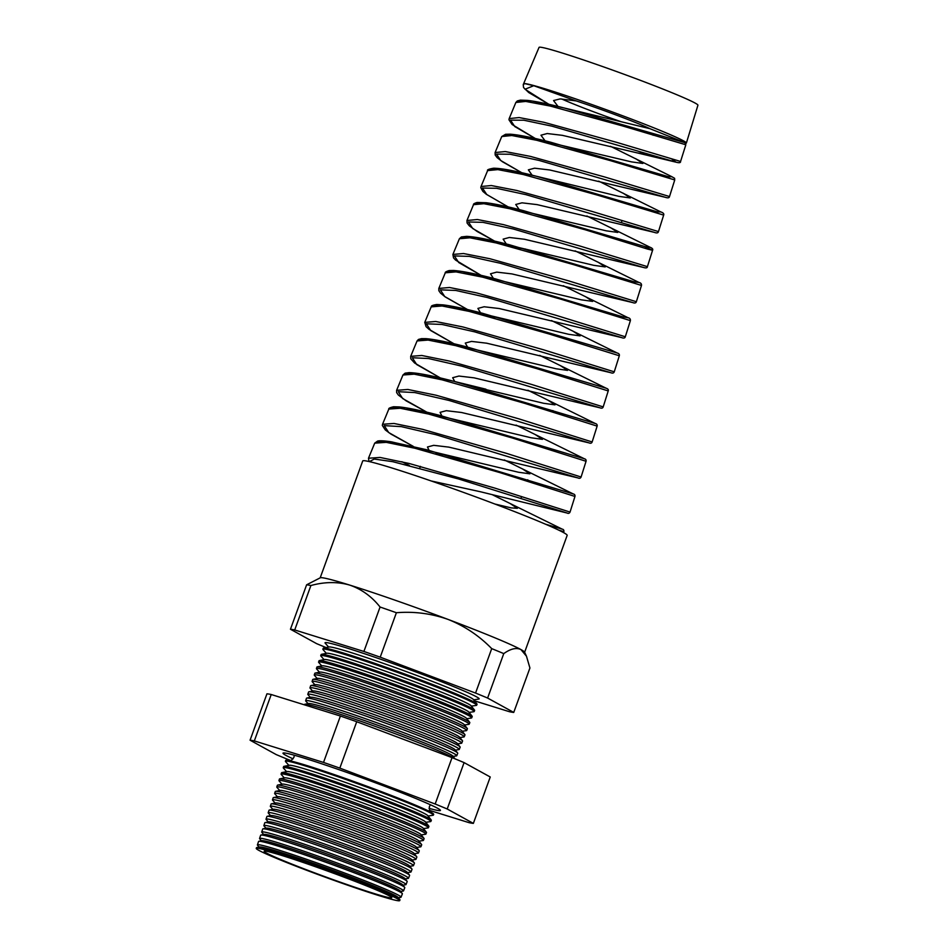 <?xml version="1.0" encoding="UTF-8"?>
<svg xmlns="http://www.w3.org/2000/svg" width="948" height="948" viewBox="0 0 948 948"><rect width="100%" height="100%" fill="white"/><g stroke="black" fill="none" stroke-linecap="round" stroke-linejoin="round"><path stroke-width="1.42" d="M428.058 816.015L433.023 815.28A78.743 3.579 -160 0 0 433.378 815.102L433.686 814.332A78.755 3.579 -160 0 0 378.347 790.49A78.755 3.579 -160 0 0 285.668 760.462L285.407 761.244A78.743 3.579 -160 0 0 285.561 761.611L288.891 765.368M293.086 758.862A83.768 3.804 20 0 1 283.002 753.139A83.768 3.804 20 0 1 381.57 785.086A83.768 3.804 20 0 1 440.429 810.433A83.768 3.804 20 0 1 429.029 808.336M399.855 899.628L398.006 897.318A73.826 3.354 -160 0 0 346.245 875.277A73.826 3.354 -160 0 0 259.657 846.967L256.754 847.548A76.35 3.472 20 0 1 346.316 876.829A76.35 3.472 20 0 1 399.855 899.628A76.35 3.472 20 0 1 399.961 899.948L399.701 900.6A76.326 3.472 -160 0 0 346.067 877.493A76.326 3.472 -160 0 0 256.244 848.389A76.326 3.472 -160 0 0 309.889 871.496A76.326 3.472 -160 0 0 399.701 900.6M398.326 897.72L400.696 897.365A76.421 3.472 -160 0 0 401.04 897.187A76.421 3.472 -160 0 0 347.347 874.044A76.421 3.472 -160 0 0 257.418 844.905A76.421 3.472 -160 0 0 257.572 845.272L259.159 847.062M402.26 893.502L400.293 891.037A73.826 3.354 -160 0 0 348.532 868.984A73.826 3.354 -160 0 0 261.944 840.675L258.851 841.303A76.515 3.472 20 0 1 348.603 870.643A76.515 3.472 20 0 1 402.26 893.502A76.515 3.472 20 0 1 402.379 893.822L401.04 897.187M400.613 891.428L403.184 891.049A76.598 3.484 -160 0 0 403.528 890.871A76.598 3.484 -160 0 0 349.705 867.681A76.598 3.484 -160 0 0 259.562 838.47A76.598 3.484 -160 0 0 259.716 838.838L261.447 840.781M404.678 887.375L402.58 884.745A73.826 3.354 -160 0 0 350.819 862.704A73.826 3.354 -160 0 0 264.231 834.394L260.937 835.058A76.693 3.484 20 0 1 350.89 864.469A76.693 3.484 20 0 1 404.678 887.375A76.693 3.484 20 0 1 404.784 887.695L403.528 890.871M402.9 885.148L405.673 884.733A76.776 3.484 -160 0 0 406.017 884.555A76.776 3.484 -160 0 0 352.064 861.317A76.776 3.484 -160 0 0 261.719 832.036A76.776 3.484 -160 0 0 261.873 832.403L263.734 834.489M407.095 881.249L404.867 878.464A73.826 3.354 -160 0 0 353.106 856.423A73.826 3.354 -160 0 0 266.518 828.114L263.034 828.813A76.871 3.496 20 0 1 353.189 858.295A76.871 3.496 20 0 1 407.095 881.249A76.871 3.496 20 0 1 407.202 881.569L406.017 884.555M405.187 878.867L408.15 878.429A76.954 3.496 -160 0 0 408.505 878.251A76.954 3.496 -160 0 0 354.434 854.942A76.954 3.496 -160 0 0 263.876 825.601A76.954 3.496 -160 0 0 264.03 825.969L266.021 828.208M409.5 875.123L407.154 872.184A73.826 3.354 -160 0 0 355.393 850.131A73.826 3.354 -160 0 0 268.805 821.821L265.12 822.568A77.037 3.496 20 0 1 355.476 852.11A77.037 3.496 20 0 1 409.5 875.123A77.037 3.496 20 0 1 409.607 875.442L408.505 878.251M407.474 872.575L410.638 872.113A77.132 3.508 -160 0 0 410.994 871.935A77.132 3.508 -160 0 0 356.792 848.579A77.132 3.508 -160 0 0 266.021 819.167A77.132 3.508 -160 0 0 266.175 819.534L268.308 821.928M411.918 868.996L409.441 865.891A73.826 3.354 -160 0 0 357.68 843.85A73.826 3.354 -160 0 0 271.092 815.541L267.206 816.323A77.215 3.508 20 0 1 357.775 845.936A77.215 3.508 20 0 1 411.918 868.996A77.215 3.508 20 0 1 412.024 869.316L410.994 871.935M409.761 866.294L413.127 865.797A77.309 3.508 -160 0 0 413.482 865.619A77.309 3.508 -160 0 0 359.15 842.203A77.309 3.508 -160 0 0 268.177 812.732A77.309 3.508 -160 0 0 268.331 813.1L270.595 815.635M414.335 862.87L411.728 859.611A73.826 3.354 -160 0 0 359.967 837.57A73.826 3.354 -160 0 0 273.38 809.26L269.303 810.078A77.38 3.519 20 0 1 360.062 839.762A77.38 3.519 20 0 1 414.335 862.87A77.38 3.519 20 0 1 414.442 863.19L413.482 865.619M412.048 860.014L415.615 859.481A77.487 3.519 -160 0 0 415.971 859.303A77.487 3.519 -160 0 0 361.52 835.84A77.487 3.519 -160 0 0 270.334 806.298A77.487 3.519 -160 0 0 270.488 806.665L272.882 809.355M416.741 856.743L414.015 853.33A73.826 3.354 -160 0 0 362.255 831.278A73.826 3.354 -160 0 0 275.667 802.968L271.389 803.833A77.558 3.519 20 0 1 362.361 833.576A77.558 3.519 20 0 1 416.741 856.743A77.558 3.519 20 0 1 416.847 857.063L415.971 859.303M414.335 853.721L418.104 853.164A77.665 3.531 -160 0 0 418.459 852.987A77.665 3.531 -160 0 0 363.878 829.476A77.665 3.531 -160 0 0 272.479 799.863A77.665 3.531 -160 0 0 272.645 800.231L275.169 803.075M419.158 850.617L416.302 847.038A73.826 3.354 -160 0 0 364.542 824.997A73.826 3.354 -160 0 0 277.954 796.687L273.474 797.588A77.724 3.531 20 0 1 364.648 827.403A77.724 3.531 20 0 1 419.158 850.617A77.724 3.531 20 0 1 419.265 850.937L418.459 852.987M416.622 847.441L420.592 846.86A77.843 3.531 -160 0 0 420.948 846.671A77.843 3.531 -160 0 0 366.248 823.101A77.843 3.531 -160 0 0 274.636 793.429A77.843 3.531 -160 0 0 274.79 793.796L277.456 796.782M421.564 844.478L418.589 840.758A73.826 3.354 -160 0 0 366.829 818.716A73.826 3.354 -160 0 0 280.241 790.407L275.572 791.343A77.902 3.543 20 0 1 366.935 821.217A77.902 3.543 20 0 1 421.564 844.478A77.902 3.543 20 0 1 421.682 844.81L420.948 846.671M418.909 841.16L423.069 840.544A78.02 3.543 -160 0 0 423.436 840.355A78.02 3.543 -160 0 0 368.606 816.738A78.02 3.543 -160 0 0 276.792 786.982A78.02 3.543 -160 0 0 276.946 787.361L279.743 790.502M423.981 838.352L420.876 834.477A73.826 3.354 -160 0 0 369.116 812.424A73.826 3.354 -160 0 0 282.528 784.115L277.657 785.098A78.068 3.543 20 0 1 369.234 815.043A78.068 3.543 20 0 1 423.981 838.352A78.068 3.543 20 0 1 424.088 838.684L423.436 840.355M421.196 834.868L425.557 834.228A78.198 3.555 -160 0 0 425.925 834.05A78.198 3.555 -160 0 0 370.964 810.362A78.198 3.555 -160 0 0 278.949 780.548A78.198 3.555 -160 0 0 279.103 780.915L282.03 784.221M426.399 832.226L423.175 828.185A73.826 3.354 -160 0 0 371.403 806.144A73.826 3.354 -160 0 0 284.815 777.834L279.743 778.853A78.246 3.555 20 0 1 371.521 808.869A78.246 3.555 20 0 1 426.399 832.226A78.246 3.555 20 0 1 426.505 832.557L425.925 834.05M423.483 828.588L428.046 827.912A78.376 3.555 -160 0 0 428.401 827.734A78.376 3.555 -160 0 0 373.334 803.999A78.376 3.555 -160 0 0 281.094 774.113A78.376 3.555 -160 0 0 281.26 774.48L284.317 777.929M428.804 826.099L425.462 821.904A73.826 3.354 -160 0 0 373.69 799.863A73.826 3.354 -160 0 0 287.102 771.542L281.84 772.608A78.423 3.567 20 0 1 373.82 802.683A78.423 3.567 20 0 1 428.804 826.099A78.423 3.567 20 0 1 428.923 826.431L428.401 827.734M425.771 822.307L430.534 821.596A78.554 3.567 -160 0 0 430.89 821.418A78.554 3.567 -160 0 0 375.692 797.635A78.554 3.567 -160 0 0 283.251 767.679A78.554 3.567 -160 0 0 283.405 768.046L286.604 771.648M431.221 819.973L427.749 815.624A73.826 3.354 -160 0 0 375.977 793.571A73.826 3.354 -160 0 0 289.389 765.261L283.926 766.363A78.589 3.567 20 0 1 376.107 796.51A78.589 3.567 20 0 1 431.221 819.973A78.589 3.567 20 0 1 431.328 820.304L430.89 821.418M433.378 815.102A78.743 3.579 -160 0 0 378.051 791.26A78.743 3.579 -160 0 0 285.407 761.244M455.004 758.827L452.729 755.983A76.918 3.496 -160 0 0 398.8 733.017A76.918 3.496 -160 0 0 308.574 703.523L304.699 704.305A80.307 3.65 20 0 1 398.895 735.103A80.307 3.65 20 0 1 454.921 758.791M453.061 756.397L456.403 755.912A80.414 3.65 -160 0 0 456.77 755.722A80.414 3.65 -160 0 0 400.269 731.37A80.414 3.65 -160 0 0 305.659 700.714A80.414 3.65 -160 0 0 305.813 701.093L308.064 703.617M457.623 752.949L455.016 749.702A76.918 3.496 -160 0 0 401.087 726.737A76.918 3.496 -160 0 0 310.861 697.23L306.785 698.06A80.473 3.662 20 0 1 401.182 728.917A80.473 3.662 20 0 1 457.623 752.949A80.473 3.662 20 0 1 457.73 753.293L456.77 755.722M455.348 750.117L458.891 749.595A80.592 3.662 -160 0 0 459.259 749.406A80.592 3.662 -160 0 0 402.639 725.007A80.592 3.662 -160 0 0 307.804 694.28A80.592 3.662 -160 0 0 307.97 694.659L310.351 697.337M460.029 746.823L457.303 743.422A76.918 3.496 -160 0 0 403.374 720.444A76.918 3.496 -160 0 0 313.16 690.95L308.87 691.815A80.651 3.662 20 0 1 403.469 722.743A80.651 3.662 20 0 1 460.029 746.823A80.651 3.662 20 0 1 460.147 747.166L459.259 749.406M457.635 743.836L461.38 743.279A80.77 3.674 -160 0 0 461.747 743.09A80.77 3.674 -160 0 0 404.997 718.631A80.77 3.674 -160 0 0 309.96 687.845A80.77 3.674 -160 0 0 310.126 688.224L312.639 691.056M462.446 740.696L459.59 737.129A76.918 3.496 -160 0 0 405.661 714.164A76.918 3.496 -160 0 0 315.447 684.669L310.968 685.57A80.829 3.674 20 0 1 405.768 716.57A80.829 3.674 20 0 1 462.446 740.696A80.829 3.674 20 0 1 462.565 741.04L461.747 743.09M459.922 737.544L463.868 736.963A80.947 3.674 -160 0 0 464.236 736.774A80.947 3.674 -160 0 0 407.356 712.268A80.947 3.674 -160 0 0 312.117 681.411A80.947 3.674 -160 0 0 312.283 681.79L314.926 684.764M464.864 734.57L461.889 730.849A76.918 3.496 -160 0 0 407.948 707.883A76.918 3.496 -160 0 0 317.734 678.377L313.053 679.325A80.995 3.674 20 0 1 408.055 710.384A80.995 3.674 20 0 1 464.864 734.57A80.995 3.674 20 0 1 464.97 734.913L464.236 736.774M462.209 731.264L466.357 730.647A81.125 3.685 -160 0 0 466.724 730.458A81.125 3.685 -160 0 0 409.726 705.905A81.125 3.685 -160 0 0 314.262 674.976A81.125 3.685 -160 0 0 314.428 675.355L317.213 678.484M467.269 728.443L464.176 724.568A76.918 3.496 -160 0 0 410.235 701.591A76.918 3.496 -160 0 0 320.021 672.096L315.139 673.08A81.172 3.685 20 0 1 410.354 704.21A81.172 3.685 20 0 1 467.269 728.443A81.172 3.685 20 0 1 467.388 728.787L466.724 730.458M464.496 724.983L468.845 724.343A81.303 3.697 -160 0 0 469.213 724.154A81.303 3.697 -160 0 0 412.084 699.529A81.303 3.697 -160 0 0 316.419 668.541A81.303 3.697 -160 0 0 316.585 668.921L319.5 672.203M469.687 722.317L466.463 718.276A76.918 3.496 -160 0 0 412.522 695.311A76.918 3.496 -160 0 0 322.308 665.816L317.236 666.835A81.338 3.697 20 0 1 412.641 698.024A81.338 3.697 20 0 1 469.687 722.317A81.338 3.697 20 0 1 469.805 722.66L469.213 724.154M466.783 718.691L471.322 718.027A81.481 3.697 -160 0 0 471.701 717.837A81.481 3.697 -160 0 0 414.454 693.166A81.481 3.697 -160 0 0 318.575 662.095A81.481 3.697 -160 0 0 318.741 662.486L321.787 665.911M472.092 716.19L468.75 711.995A76.918 3.496 -160 0 0 414.809 689.03A76.918 3.496 -160 0 0 324.595 659.524L319.322 660.59A81.516 3.697 20 0 1 414.94 691.85A81.516 3.697 20 0 1 472.092 716.19A81.516 3.697 20 0 1 472.211 716.534L471.701 717.837M469.07 712.41L473.81 711.711A81.658 3.709 -160 0 0 474.19 711.521A81.658 3.709 -160 0 0 416.812 686.79A81.658 3.709 -160 0 0 320.732 655.66A81.658 3.709 -160 0 0 320.886 656.052L324.074 659.63M474.51 710.064L471.038 705.715A76.918 3.496 -160 0 0 417.096 682.738A76.918 3.496 -160 0 0 326.882 653.243L321.419 654.345A81.682 3.709 20 0 1 417.227 685.677A81.682 3.709 20 0 1 474.51 710.064A81.682 3.709 20 0 1 474.628 710.408L474.19 711.521M471.369 706.118L476.299 705.395A81.836 3.721 -160 0 0 476.678 705.205A81.836 3.721 -160 0 0 419.17 680.427A81.836 3.721 -160 0 0 322.877 649.226A81.836 3.721 -160 0 0 323.043 649.617L326.361 653.35M476.678 705.205L477.045 704.281A81.86 3.721 -160 0 0 476.927 703.937L473.325 699.423A76.918 3.496 -160 0 0 419.383 676.457A76.918 3.496 -160 0 0 329.169 646.963L323.505 648.1A81.86 3.721 -160 0 0 323.197 648.29L322.877 649.226M476.927 703.937A81.86 3.721 -160 0 0 419.514 679.491A81.86 3.721 -160 0 0 323.505 648.1M473.656 699.837L478.787 699.079A82.014 3.721 -160 0 0 421.54 674.064A82.014 3.721 -160 0 0 325.2 643.182L328.648 647.057M685.831 144.771L622.326 125.871L550.255 106.058L525.713 101.424L515.854 102.479L509.171 118.595L519.137 117.564L543.832 122.268L616.532 142.319L680.569 161.468L685.831 144.771L684.918 142.662L649.866 128.655L564.368 108.025L684.918 142.662M674.751 179.942L610.109 160.556L536.758 140.292L511.79 135.517L501.741 136.548L495.105 152.545L505.225 151.55L530.394 156.396L604.35 176.885L669.513 196.532L674.751 179.942C674.064 177.549 676.102 179.255 671.883 176.719L610.488 146.312M663.659 215.101L597.88 195.241L523.189 174.503L497.83 169.609L487.627 170.604L481.027 186.519L491.325 185.535L516.921 190.512L592.168 211.463L658.469 231.585L663.659 215.101C664.204 213.845 663.268 212.79 660.875 211.949L598.686 181.151M644.415 246.433L652.568 250.272L647.662 249.111L585.663 229.914L509.74 208.738L483.883 203.702L473.514 204.673L466.961 220.481L477.413 219.521L503.412 224.617L579.986 246.042L647.413 266.649L652.568 250.272C653.219 249.182 652.354 248.175 650.008 247.238L586.883 216.002M641.488 285.443L573.445 264.599L496.183 242.949L469.947 237.794L459.401 238.742L452.895 254.443L463.501 253.519L489.998 258.757L567.805 280.62L636.357 301.713L641.488 285.443C641.678 283.902 640.848 282.907 638.988 282.468L575.081 250.853M630.396 320.614L561.228 299.284L482.674 277.172L455.976 271.886L445.287 272.811L438.817 288.417L449.577 287.505L476.5 292.873L555.623 315.186L625.301 336.765L630.396 320.614C630.538 319.049 629.768 318.101 628.074 317.734L563.29 285.704M619.317 355.773L549.011 333.957L469.153 311.394L442.052 305.979L431.174 306.879L424.751 322.379L435.713 321.491L463.015 326.989L543.441 349.765L614.257 371.829L619.317 355.773C619.648 354.386 618.925 353.462 617.124 352.988L551.487 320.543M608.225 390.943L536.793 368.642L455.656 345.629L428.081 340.071L417.061 340.948L410.685 356.341L421.777 355.476L449.506 361.093L531.259 384.343L603.201 406.893L608.225 390.943C608.687 389.735 607.988 388.822 606.139 388.218L539.685 355.393M597.133 426.114L524.576 403.315L442.159 379.852L414.158 374.164L402.947 375.017L396.62 390.303L407.877 389.474L436.104 395.233L519.077 418.921L592.144 441.958L597.145 426.114C597.406 424.751 596.754 423.863 595.19 423.472L527.882 390.244M586.054 461.285L512.358 438L428.591 414.063L400.186 408.256L388.834 409.074L382.542 424.266L393.989 423.46L422.571 429.337L506.896 453.488L581.088 477.01L586.054 461.285C586.35 459.946 585.745 459.093 584.252 458.725L516.091 425.095M369.021 461.522L368.476 458.228L380.053 457.446L409.133 463.465L494.714 488.066L570.044 512.074L574.962 496.456L500.141 472.685L415.141 448.309L386.239 442.349L374.721 443.143L368.488 458.204M649.866 128.655A52.721 2.394 20 0 0 617.468 115.514A52.721 2.394 20 0 0 576.194 100.915L533.736 85.711L524.777 83.602A86.623 3.934 -160 0 0 523.58 83.803L523.237 84.633L524.777 83.602A86.623 3.934 20 0 1 625.502 116.841A86.623 3.934 20 0 1 686.376 143.053A86.623 3.934 20 0 1 685.629 143.29M401.869 461.712L409.406 465.48M646.335 153.943L637.554 152.972L562.342 135.339L547.209 133.538L540.952 135.208L545.064 140.814M665.697 197.397L549.721 169.976L534.577 168.187L528.344 169.846L532.124 175.19M503.815 135.386L517.798 135.066L631.451 161.871L642.874 163.459L635.622 158.636M654.641 232.438L537.125 204.626L521.981 202.825L515.736 204.495L519.184 209.567M489.701 169.455L503.424 169.1L535.845 176.127L618.902 196.366L630.325 197.954L623.037 193.108M466.961 220.481L467.068 222.981L469.272 225.802L477.188 231.502L494.643 241.136L472.732 228.527L468.442 221.974L482.923 222.342L513.283 228.989L643.514 267.466L524.493 239.263L509.36 237.474L503.127 239.133L506.279 243.956M475.576 203.524L489.737 203.239L606.353 230.85L617.764 232.438L610.5 227.603M633.181 302.685L511.908 273.913L496.764 272.112L490.507 273.782L493.375 278.345M511.6 246.836L525.571 249.063M461.475 237.593L475.73 237.332L593.804 265.333L605.215 266.921L597.963 262.098M438.817 288.417L438.841 290.704L440.571 293.169L445.323 296.997L467.53 309.546L444.707 296.523L440.37 289.863L455.68 290.432L487.438 297.542L621.734 337.63L499.276 308.55L484.144 306.761L477.899 308.42L480.482 312.733M447.349 271.661L461.64 271.412L581.243 299.817L592.666 301.405L585.414 296.582M424.751 322.379L426.079 326.681L429.136 329.406L453.974 343.757L430.736 330.556L426.339 323.801L442.017 324.465L474.51 331.812L610.808 372.706L486.691 343.2L471.547 341.399L465.29 343.069L467.601 347.134M486.371 315.791L499.655 317.876M433.248 305.73L447.527 305.481L568.693 334.3L580.117 335.888L572.829 331.053M410.685 356.341L410.78 358.83L414.62 363.025L440.405 377.968L416.693 364.53L412.321 357.74L428.46 358.522L461.795 366.141L599.93 407.806L474.047 377.837L458.927 376.048L452.682 377.707L454.744 381.546M419.135 339.799L433.189 339.526L556.144 368.784L567.568 370.384L560.292 365.549M396.608 390.303L396.631 392.591L398.361 395.043L406.182 400.874L426.849 412.179L402.687 398.539L398.29 391.69L414.892 392.579L448.925 400.423L589.028 442.882L461.475 412.487L446.33 410.685L440.073 412.356L441.898 415.959M473.822 386.701L543.595 403.279L555.007 404.867L547.766 400.044M382.542 424.266L382.34 425.474L385.303 429.965L390.931 434.077L413.304 446.389L388.704 432.549L384.26 425.628L401.241 426.624L436.08 434.729L578.079 477.958L448.831 447.124L433.71 445.335L427.465 446.994L429.065 450.359M390.896 407.936L405.448 407.747L531.046 437.763L542.457 439.351L535.193 434.516M369.436 461.617L374.247 459.045L392.733 461.676L458.595 478.977L567.129 513.034L480.518 491.775L431.174 480.956M435.76 453.689L447.942 455.538M376.783 442.005L391.536 441.851L518.485 472.246L529.908 473.834L522.621 468.987L504.289 459.946M561.702 98.971A52.721 2.394 -160 0 0 592.476 111.366A52.721 2.394 -160 0 0 620.976 121.664M494.975 504.052L511.185 507.879L517.359 508.318L510.095 503.495L492.486 494.785M523.58 83.803L539.045 47.4A84.55 3.839 20 0 1 638.525 79.644A84.55 3.839 20 0 1 697.929 105.228L686.376 143.053M320.175 577.853L362.717 460.965A108.795 4.941 20 0 1 490.72 502.452A108.795 4.941 20 0 1 567.177 535.383L524.623 652.271M520.938 649.57A108.795 4.941 -160 0 0 448.143 619.447C431.435 613.522 414.181 611.282 396.394 612.728A120.752 5.487 -160 0 0 380.065 607.028C371.711 596.482 361.544 589.146 349.575 585.046C337.488 581.622 324.595 581.788 310.897 585.52A120.752 5.487 -160 0 0 306.619 584.809L320.317 577.782A108.795 4.941 -160 0 1 349.575 585.046A108.795 4.941 -160 0 1 448.143 619.447C464.639 626.024 479.155 635.753 491.716 648.622A120.752 5.487 -160 0 1 503.767 653.61C510.581 648.728 516.304 647.377 520.938 649.57A108.795 4.941 -160 0 1 524.564 652.129L526.472 656.217L520.938 649.57M344.065 877.161A67.889 3.081 -160 0 0 264.184 851.257A67.889 3.081 -160 0 0 311.892 871.828A67.889 3.081 -160 0 0 391.773 897.697A67.889 3.081 -160 0 0 344.065 877.161M429.302 810.303L469.094 822.674A120.752 5.487 -160 0 0 473.36 823.385L447.219 809A120.752 5.487 -160 0 0 435.168 804.011L339.834 768.117A120.752 5.487 -160 0 0 323.517 762.429L254.337 740.909A120.752 5.487 -160 0 0 250.071 740.21L276.212 754.584A120.752 5.487 -160 0 0 288.263 759.573L290.894 760.557M257.418 844.905L258.567 841.48A76.515 3.472 20 0 1 258.851 841.303M259.562 838.47L260.653 835.235A76.693 3.484 20 0 1 260.937 835.058M261.719 832.036L262.738 828.99A76.871 3.496 20 0 1 263.034 828.813M263.876 825.601L264.824 822.745A77.037 3.496 20 0 1 265.12 822.568M266.021 819.167L266.921 816.501A77.215 3.508 20 0 1 267.206 816.323M268.177 812.732L269.007 810.256A77.38 3.519 20 0 1 269.303 810.078M270.334 806.298L271.092 804.011A77.558 3.519 20 0 1 271.389 803.833M272.479 799.863L273.19 797.766A77.724 3.531 20 0 1 273.474 797.588M274.636 793.429L275.276 791.521A77.902 3.543 20 0 1 275.572 791.343M276.792 786.982L277.361 785.276A78.068 3.543 20 0 1 277.657 785.098M278.949 780.548L279.447 779.031A78.246 3.555 20 0 1 279.743 778.853M281.094 774.113L281.544 772.786A78.423 3.567 20 0 1 281.84 772.608M283.251 767.679L283.63 766.541A78.589 3.567 20 0 1 283.926 766.363M305.659 700.714L306.488 698.238A80.473 3.662 20 0 1 306.785 698.06M307.804 694.28L308.574 691.993A80.651 3.662 20 0 1 308.87 691.815M309.96 687.845L310.66 685.748A80.829 3.674 20 0 1 310.968 685.57M312.117 681.411L312.745 679.503A80.995 3.674 20 0 1 313.053 679.325M314.262 674.976L314.843 673.258A81.172 3.685 20 0 1 315.139 673.08M316.419 668.541L316.928 667.013A81.338 3.697 20 0 1 317.236 666.835M318.575 662.095L319.014 660.78A81.516 3.697 20 0 1 319.322 660.59M320.732 655.66L321.111 654.535A81.682 3.709 20 0 1 321.419 654.345M474.438 700.821L509.479 711.723A120.752 5.487 -160 0 0 513.745 712.422L529.92 667.996L526.472 656.217M513.745 712.422L487.604 698.048L503.767 653.61M487.604 698.048A120.752 5.487 -160 0 0 475.552 693.059L491.716 648.622M475.552 693.059L380.219 657.165L396.394 612.728M380.219 657.165A120.752 5.487 -160 0 0 363.902 651.466L380.065 607.028M363.902 651.466L294.721 629.958L310.897 585.52M294.721 629.958A120.752 5.487 -160 0 0 290.455 629.247L306.619 584.809M290.455 629.247L316.596 643.633A120.752 5.487 -160 0 0 326.1 647.579M256.244 848.389L256.47 847.713A76.35 3.472 20 0 1 256.754 847.548M250.071 740.21L266.945 693.817A120.752 5.487 20 0 1 271.223 694.517L340.403 716.036A120.752 5.487 20 0 1 356.721 721.724L452.042 757.618A120.752 5.487 20 0 1 464.093 762.607L490.246 776.993L473.36 823.385M254.337 740.909L271.223 694.517M323.517 762.429L340.403 716.036M339.834 768.117L356.721 721.724M435.168 804.011L452.042 757.618M447.219 809L464.093 762.607M533.736 85.711L525.002 89.242L548.88 104.304L528.735 92.549L523.557 87.572L523.237 84.633M672.096 159.335L676.125 162.203L551.926 126.155L523.806 120.218L510.534 120.147L514.752 126.534L535.312 138.503L512.11 124.496L508.958 119.792L509.171 118.595M669.513 196.52C669.288 197.942 667.878 198.191 665.271 197.291L539.033 160.425L510.166 154.251L496.503 154.097L500.734 160.52L521.767 172.714L502.452 161.752L497.108 157.605L495.176 154.998L495.105 152.557M658.469 231.585C658.137 233.042 656.774 233.303 654.369 232.367L526.021 194.672L496.503 188.297L482.461 188.036L486.762 194.541L508.211 206.925L486.206 194.186L482.864 191.389L480.814 187.751L481.027 186.531M632.648 302.554L500.39 263.271L469.343 256.387L454.4 255.913L458.714 262.525L481.074 275.335L455.538 260.072L453.523 257.88L452.883 254.443M576.194 100.915L560.161 98.9L553.561 100.559L558.028 106.449M545.396 524.149L562.247 529.162C563.515 529.375 564.06 530.193 563.882 531.615L558.834 530.193M426.837 449.779L573.244 493.944L522.621 468.987M440.524 415.591L584.252 458.725M405.021 373.868L419.644 373.69L454.341 381.44L595.19 423.472M468.17 347.288L606.139 388.218M481.868 313.101L617.124 352.988M495.591 278.913L623.002 316.916L628.074 317.734M459.401 238.742L461.392 236.953L466.582 236.36C475.031 236.739 489.298 239.536 509.408 244.75L634.556 281.923L638.988 282.468M523.178 210.575L645.908 246.871L650.008 247.238M536.841 176.375L657.462 211.878L660.875 211.949M501.741 136.548L505.58 134.284L510.06 134.189C518.556 134.77 532.041 137.436 550.551 142.188L668.826 176.814L671.883 176.719M517.928 101.306L531.816 100.974L564.368 108.025C548.394 103.948 536.082 101.4 527.42 100.381L520.393 100.133L517.276 100.95L515.854 102.479M430.724 812.495C429.989 813.337 429.539 811.37 429.361 806.594L430.439 804.781M294.295 755.224L293.951 757.31C291.474 760.497 289.863 761.718 289.116 760.96M420.426 466.357L419.774 468.111M527.752 479.759L527.218 481.24M521.625 496.586L521.021 498.245M653.682 133.763L653.136 135.256M622.054 220.671L621.45 222.318M552.933 410.579L552.388 412.06M637.554 152.972L676.125 162.203C679.254 163.044 680.735 162.795 680.569 161.468M643.514 267.466C646.05 268.248 647.342 267.976 647.413 266.649M632.695 302.566C634.733 303.36 635.954 303.076 636.357 301.713M621.734 337.63C623.725 338.424 624.91 338.14 625.313 336.765M610.808 372.706C612.55 373.441 613.7 373.145 614.257 371.829M599.93 407.806C601.684 408.505 602.774 408.197 603.201 406.893M589.028 442.882C590.58 443.569 591.623 443.261 592.144 441.958M578.09 477.97C579.465 478.633 580.472 478.313 581.1 477.01L581.1 477.01M567.129 513.046C568.373 513.709 569.345 513.378 570.044 512.074M374.721 443.143L377.577 441.093C378.051 440.998 379.781 440.168 390.363 441.661L426.778 449.767M574.962 496.456C575.187 495.069 574.618 494.24 573.256 493.944M388.834 409.074C388.348 408.41 389.924 407.628 393.562 406.751L399.357 406.929C408.375 407.889 422.002 410.757 440.216 415.52M402.947 375.017L405.092 373.168L409.038 372.635C417.345 372.765 432.442 375.704 454.329 381.44L485.909 389.19M417.061 340.948L418.471 339.431L421.552 338.637L425.996 338.661C434.599 339.36 448.179 342.11 466.712 346.909M431.174 306.879C432.004 306.725 429.326 305.73 436.755 304.498L443.273 304.889C452.172 306.003 464.899 308.692 481.442 312.982M445.287 272.811C444.968 272.206 446.271 271.448 449.186 270.559L453.571 270.476C462.233 271.081 476.216 273.889 495.531 278.902M473.514 204.673C473.123 204.081 474.308 203.346 477.081 202.469L486.229 202.742C495.022 203.891 507.299 206.486 523.059 210.551M487.627 170.604C486.857 169.846 488.848 169.052 493.6 168.211C501.492 168.282 515.57 170.924 535.833 176.127M562.247 529.162L510.095 503.495M563.882 531.615L563.574 532.598"/></g></svg>
